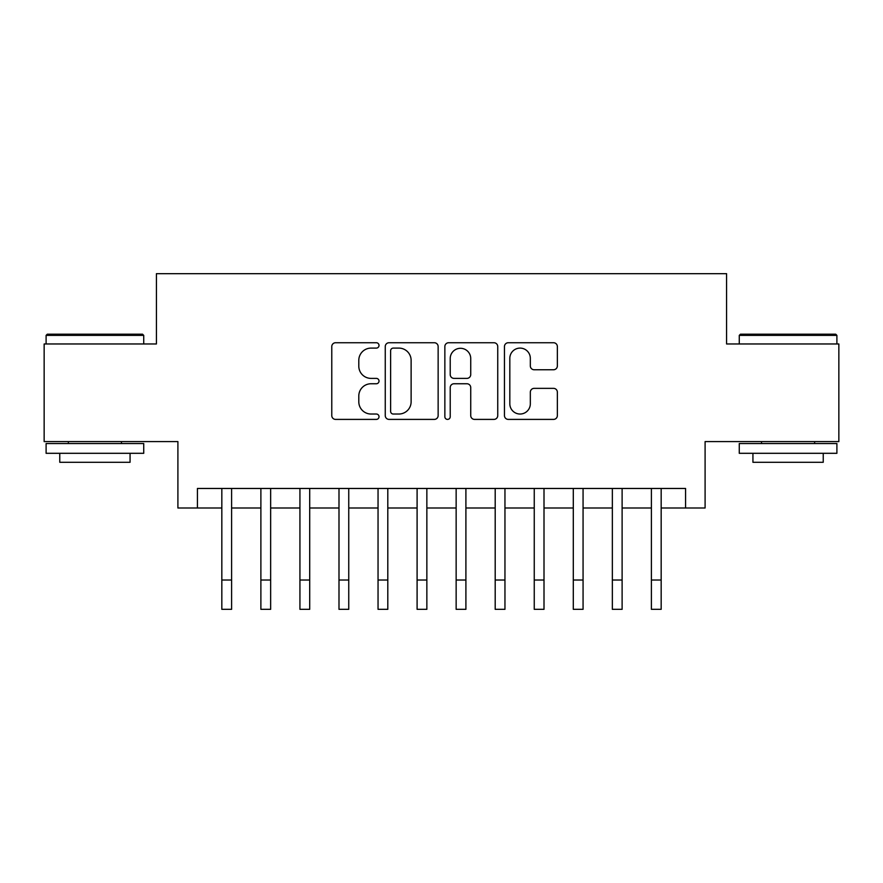 <?xml version="1.0" encoding="UTF-8"?>
<svg xmlns="http://www.w3.org/2000/svg" width="883" height="883" viewBox="0 0 883 883"><rect width="100%" height="100%" fill="white"/><g stroke="black" fill="none" stroke-linecap="round" stroke-linejoin="round"><path stroke-width="1.32" d="M379.017 345.419A2.682 2.682 0 0 0 376.335 342.736L335.606 342.736A3.83 3.83 0 0 0 331.776 346.566L331.776 415.562A3.83 3.83 0 0 0 335.606 419.403L376.335 419.403A2.682 2.682 0 0 0 379.017 416.721A2.682 2.682 0 0 0 376.335 414.028L371.07 414.028A12.263 12.263 0 0 1 358.796 401.765L358.796 396.014A12.263 12.263 0 0 1 371.07 383.752L376.335 383.752A2.682 2.682 0 0 0 379.017 381.07A2.682 2.682 0 0 0 376.335 378.388L371.07 378.388A12.263 12.263 0 0 1 358.796 366.114L358.796 360.363A12.263 12.263 0 0 1 371.07 348.101L376.335 348.101A2.682 2.682 0 0 0 379.017 345.419M553.52 369.756A3.83 3.83 0 0 0 557.361 365.926L557.361 346.566A3.83 3.83 0 0 0 553.52 342.736L508.288 342.736A3.83 3.83 0 0 0 504.458 346.566L504.458 415.562A3.83 3.83 0 0 0 508.288 419.403L553.52 419.403A3.83 3.83 0 0 0 557.361 415.562L557.361 392.184A3.83 3.83 0 0 0 553.52 388.354L534.171 388.354A3.83 3.83 0 0 0 530.33 392.184L530.33 403.774A10.254 10.254 0 0 1 520.076 414.028A10.254 10.254 0 0 1 509.822 403.774L509.822 358.355A10.254 10.254 0 0 1 520.076 348.101A10.254 10.254 0 0 1 530.33 358.355L530.33 365.926A3.83 3.83 0 0 0 534.171 369.756L553.52 369.756M197.428 507.99L197.428 488.465L685.572 488.465L685.572 507.99L705.098 507.99L705.098 441.599L838.85 441.599L838.85 343.973L726.577 343.973L726.577 273.675L156.423 273.675L156.423 343.973L44.15 343.973L44.15 441.599L177.902 441.599L177.902 507.99L221.832 507.99M438.145 346.566A3.83 3.83 0 0 0 434.315 342.736L389.083 342.736A3.83 3.83 0 0 0 385.253 346.566L385.253 415.562A3.83 3.83 0 0 0 389.083 419.403L434.315 419.403A3.83 3.83 0 0 0 438.145 415.562L438.145 346.566M448.685 342.736L493.917 342.736A3.83 3.83 0 0 1 497.747 346.566L497.747 415.562A3.83 3.83 0 0 1 493.917 419.403L474.557 419.403A3.83 3.83 0 0 1 470.727 415.562L470.727 387.582A3.83 3.83 0 0 0 466.897 383.752L454.05 383.752A3.83 3.83 0 0 0 450.22 387.582L450.22 416.721A2.682 2.682 0 0 1 447.538 419.403A2.682 2.682 0 0 1 444.855 416.721L444.855 346.566A3.83 3.83 0 0 1 448.685 342.736M231.6 507.99L260.882 507.99M270.651 507.99L299.933 507.99M309.701 507.99L338.995 507.99M348.752 507.99L378.045 507.99M387.803 507.99L417.096 507.99M426.853 507.99L456.147 507.99M465.904 507.99L495.197 507.99M504.955 507.99L534.248 507.99M544.005 507.99L573.299 507.99M583.067 507.99L612.349 507.99M622.118 507.99L651.4 507.99M661.168 507.99L685.572 507.99M393.299 348.101A2.682 2.682 0 0 0 390.617 350.783L390.617 411.346A2.682 2.682 0 0 0 393.299 414.028L398.851 414.028A12.263 12.263 0 0 0 411.125 401.765L411.125 360.363A12.263 12.263 0 0 0 398.851 348.101L393.299 348.101M470.727 358.553A10.254 10.254 0 0 0 460.473 348.299A10.254 10.254 0 0 0 450.22 358.553L450.22 374.547A3.83 3.83 0 0 0 454.05 378.388L466.897 378.388A3.83 3.83 0 0 0 470.727 374.547L470.727 358.553M221.832 580.032L231.6 580.032L231.6 609.325L221.832 609.325L221.832 488.465M231.6 580.032L231.6 488.465M47.274 334.204L142.56 334.204L143.73 335.374L46.104 335.374L47.274 334.204M94.922 453.31L46.104 453.31L46.104 443.553L143.73 443.553L143.73 453.31L94.922 453.31M130.066 453.31L130.066 462.295L59.768 462.295L59.768 453.31M740.44 334.204L835.726 334.204L836.896 335.374L739.27 335.374L740.44 334.204M788.077 453.31L739.27 453.31L739.27 443.553L836.896 443.553L836.896 453.31L788.077 453.31M823.232 453.31L823.232 462.295L752.934 462.295L752.934 453.31M260.882 580.032L270.651 580.032L270.651 609.325L260.882 609.325L260.882 488.465M270.651 580.032L270.651 488.465M299.933 580.032L309.701 580.032L309.701 609.325L299.933 609.325L299.933 488.465M309.701 580.032L309.701 488.465M338.995 580.032L348.752 580.032L348.752 609.325L338.995 609.325L338.995 488.465M348.752 580.032L348.752 488.465M378.045 580.032L387.803 580.032L387.803 609.325L378.045 609.325L378.045 488.465M387.803 580.032L387.803 488.465M417.096 580.032L426.853 580.032L426.853 609.325L417.096 609.325L417.096 488.465M426.853 580.032L426.853 488.465M456.147 580.032L465.904 580.032L465.904 609.325L456.147 609.325L456.147 488.465M465.904 580.032L465.904 488.465M495.197 580.032L504.955 580.032L504.955 609.325L495.197 609.325L495.197 488.465M504.955 580.032L504.955 488.465M534.248 580.032L544.005 580.032L544.005 609.325L534.248 609.325L534.248 488.465M544.005 580.032L544.005 488.465M573.299 580.032L583.067 580.032L583.067 609.325L573.299 609.325L573.299 488.465M583.067 580.032L583.067 488.465M612.349 580.032L622.118 580.032L622.118 609.325L612.349 609.325L612.349 488.465M622.118 580.032L622.118 488.465M651.4 580.032L661.168 580.032L661.168 609.325L651.4 609.325L651.4 488.465M661.168 580.032L661.168 488.465M46.104 343.973L46.104 335.374M68.366 443.553L68.366 441.599M121.468 443.553L121.468 441.599M143.73 343.973L143.73 335.374M739.27 343.973L739.27 335.374M761.532 443.553L761.532 441.599M814.634 443.553L814.634 441.599M836.896 343.973L836.896 335.374"/></g></svg>
